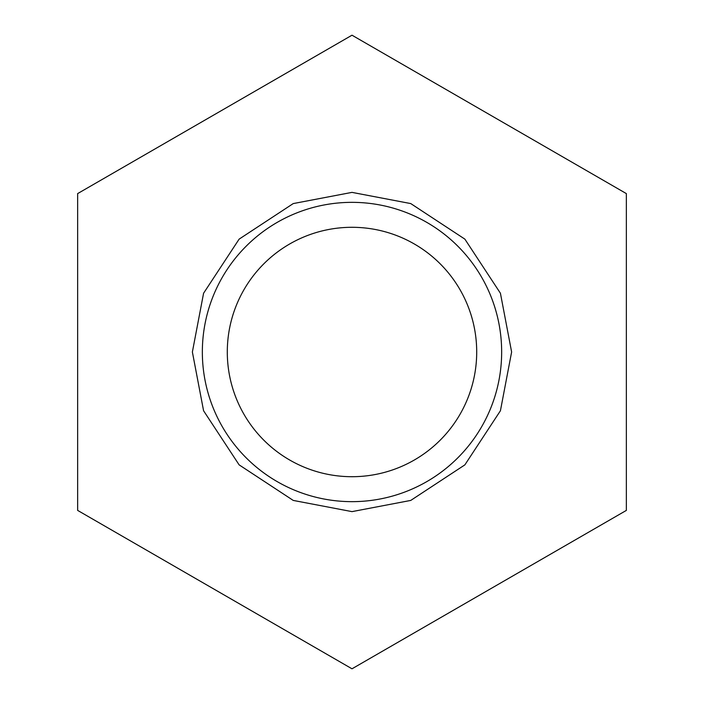 <?xml version="1.0" encoding="UTF-8"?>
<svg xmlns="http://www.w3.org/2000/svg" width="704" height="704" viewBox="0 0 704 704"><rect width="100%" height="100%" fill="white"/><g stroke="black" fill="none" stroke-linecap="round" stroke-linejoin="round"><path stroke-width="1.06" d="M352 192.377L410.758 203.579L464.869 239.131L500.421 293.242L511.623 352L500.421 410.758L464.869 464.869L410.758 500.421L352 511.623L293.242 500.421L239.131 464.869L203.579 410.758L192.377 352L203.579 293.242L239.131 239.131L293.242 203.579L352 192.377M352 202.347A149.653 149.653 0 0 1 501.653 352A149.653 149.653 0 0 1 352 501.653A149.653 149.653 0 0 1 202.347 352A149.653 149.653 0 0 1 352 202.347M352 227.295A124.705 124.705 0 0 1 476.705 352A124.705 124.705 0 0 1 352 476.705A124.705 124.705 0 0 1 227.295 352A124.705 124.705 0 0 1 352 227.295M77.642 510.4L352 668.8L626.358 510.4L626.358 193.6L352 35.2L77.642 193.6L77.642 510.4"/></g></svg>
